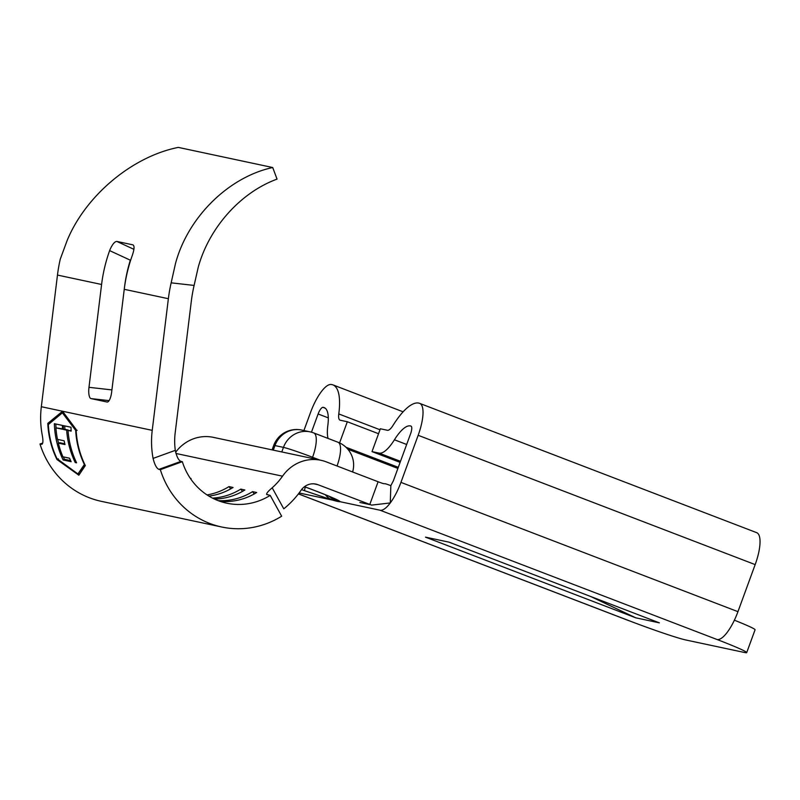 <?xml version="1.0" encoding="UTF-8"?>
<svg xmlns="http://www.w3.org/2000/svg" width="800" height="800" viewBox="0 0 800 800"><rect width="100%" height="100%" fill="white"/><g stroke="black" fill="none" stroke-linecap="round" stroke-linejoin="round"><path stroke-width="1.2" d="M160.34 469.66L182.34 461.68A63.87 60.57 102 0 0 226.79 503.2A63.87 60.57 102 0 0 270.2 495.39L281.66 516.21A88.2 83.64 -78 0 1 221.71 527A88.2 83.64 -78 0 1 160.34 469.66L158.92 469.36C156.6 468.37 154.65 464.72 153.08 458.41L175.31 450.35A63.87 60.57 -78 0 1 175.17 432.95L191.31 301.3A144.46 137 -78 0 1 194.11 285.43L171.15 282.84L175.49 263.54C187.82 217.26 228.53 177.05 272.71 167.52L178.32 147.4C132.26 156.53 85.71 195.5 67.16 240.45L60.25 259.2A149.23 141.52 102 0 0 57.47 275.07L41.33 406.72A88.2 83.64 102 0 0 42.18 434.77C43.37 440.99 43.11 444.17 41.42 444.31L42.32 443.98M124.5 287.36L124.53 287.06A144.46 137 -78 0 1 130.33 260.19L109.63 250.61L110.02 249.58C112.46 244.19 114.74 241.47 116.85 241.43L132.9 244.85C134.49 245.67 134.4 248.85 132.63 254.4L132.28 255.44A149.23 141.52 102 0 0 124.24 289.31L111.64 392.15A10.64 3.36 96.4 0 1 107.14 402.02A10.64 3.36 96.4 0 1 107.04 402.01L107.24 402.03M171.15 282.84A149.23 141.52 102 0 0 168.37 298.71L152.23 430.36A88.2 83.64 102 0 0 153.08 458.41M109.63 250.61A149.23 141.52 102 0 0 101.59 284.48L88.98 387.32L111.91 389.91M272.71 167.52L277.05 179.12C240.6 192.42 209.12 227.62 198.23 267.25L194.11 285.43M304.5 486.69A38.02 1.78 20.1 0 1 313.4 490.03L316.09 491.07A38.02 1.78 20.1 0 1 327.43 495.56C336.14 499.15 340.31 501.19 339.95 501.67A38.02 1.78 20.1 0 1 337.99 501.48L337.05 501.28A38.02 1.78 20.1 0 1 332.4 500.06L304.48 490.66A38.02 1.78 20.1 0 1 301.56 489.6M372.01 451.61L380.36 428.78L387.44 430.29A13.69 4.29 -69 0 0 392.96 425.49A63.87 20.04 111 0 1 419.69 403.37A31.93 10.02 111 0 1 419.69 403.38A31.93 10.02 111 0 1 418.16 435.3L400.94 482.38C397.88 490.58 394.33 497.43 390.28 502.94L371.61 505.11L317.95 484.7A15.21 14.42 102 0 0 315.9 484.1A15.21 14.42 102 0 0 301.11 490.2A88.2 83.64 -78 0 1 283.78 508.83L272.19 487.8A63.87 60.57 102 0 0 282.53 476.18A39.54 37.49 -78 0 1 320.98 460.3A39.54 37.49 -78 0 1 326.3 461.88L378.1 481.75C388.47 485.73 380.48 481.69 390.85 485.66L393.38 480.77L410.61 433.69A7.6 2.39 -69 0 0 410.98 426.09A7.6 2.39 -69 0 0 410.97 426.09A39.54 12.41 -69 0 0 394.43 439.78A38.02 11.93 111 0 1 379.09 453.12L372.01 451.61L400.11 462.39M190.63 478.79A63.87 60.57 102 0 0 191.06 478.52L190.34 478.36M270.2 495.39L266.6 494.4M267.13 494.73C265.75 494.13 267.44 491.82 272.19 487.8M182.34 461.68L180.93 461.38L158.92 469.36M175.31 450.35C176.68 456.72 178.55 460.39 180.93 461.38M220.1 501.35A63.87 60.57 102 0 0 256.66 492.5L252.59 491.63A63.87 60.57 102 0 1 218.13 500.63M214.43 499.06A63.87 60.57 102 0 0 244.86 489.99L240.79 489.12A63.87 60.57 102 0 1 212.5 498.11M208.89 496.1A63.87 60.57 102 0 0 233.06 487.47L228.99 486.6A63.87 60.57 102 0 1 207.02 494.91M109.09 400.63L90.99 398.59L107.04 402.01M90.99 398.59A10.64 3.36 96.4 0 1 88.98 387.32M328.07 438.44A38.02 11.93 111 0 1 327.82 425.59A39.54 12.41 -69 0 0 324.17 407.59A39.54 12.41 -69 0 0 322.97 407.33A7.6 2.39 -69 0 0 318.12 413.98L311.45 432.19M303.91 430.54L310.57 412.37A31.93 10.02 111 0 1 330.94 384.46A63.87 20.04 111 0 1 332.89 384.87A63.87 20.04 111 0 1 338.78 413.94A13.69 4.29 -69 0 0 340.04 420.17A13.69 4.29 -69 0 0 340.25 420.23L347.32 421.74L339.58 442.92M635.78 617.82L425.48 537.14L449.08 542.17L659.37 622.85L635.78 617.82L590.49 596.42M756.7 532.67L419.69 403.38L756.7 532.67A31.93 10.02 111 0 1 755.17 564.6L737.95 611.67A31.93 10.02 111 0 1 717.07 639.52A47.14 2.21 20.1 0 1 746.72 652.6A47.14 2.21 20.1 0 1 744.23 652.43L685.72 639.96A47.14 2.21 20.1 0 1 629.3 620.8A31.93 10.02 111 0 1 628.82 620.66L298.41 493.9M345.97 447.25L398.3 467.33M347.32 421.74L378.55 433.72M734.38 620.19A47.14 2.21 20.1 0 1 755.07 629.77L746.72 652.6M333.88 498.4A24.33 24.29 57.5 0 0 339.95 501.67L380.06 510.22A31.93 10.02 -69 0 0 390.28 502.94L390.85 485.66M320.98 460.3L213.38 437.36A39.54 37.49 102 0 0 175.66 452.23M47.8 423.38L62.56 411.25L76.11 429.42A88.2 83.64 -78 0 0 85.32 465.58L78.85 475.21L57 459.54A88.2 83.64 -78 0 1 47.8 423.38L49.24 423.28L63.12 412.06M41.92 444.28L40 444.01L42.74 443.02M221.71 527L101.38 501.35A88.2 83.64 -78 0 1 40 444.01M254.25 493.92L252.59 491.63M242.46 491.41L240.79 489.12M230.66 488.89L228.99 486.6M79.59 474.01L78.65 473.39M57 459.54L58.29 458.82M84.93 464.78L77.94 473.95L57.01 458.68A88.2 83.64 -78 0 1 48.32 424.57L62.38 412.84L63.82 412.97M62.38 412.84L75.69 430.41L77.14 430.29M84.71 464.33L84.38 464.51A88.2 83.64 -78 0 1 75.69 430.41M84.38 464.51L77.94 473.95M70.63 460.6L64.42 459.28A86.68 82.2 -78 0 1 63.31 456.88M58.54 443.08A86.68 82.2 -78 0 1 57.68 439.41M56.03 427.85A86.68 82.2 -78 0 1 55.81 424.01M64.81 443.81L59.74 442.73L58.34 443.14A88.2 83.64 -78 0 0 62.91 456.79L69.56 458.21A88.2 83.64 -78 0 0 71.15 461.69L63.13 459.98L64.42 459.28M62.54 428.82L55.91 427.86A88.2 83.64 -78 0 0 57.49 439.37L64.14 440.79A88.2 83.64 -78 0 0 64.99 444.56L58.34 443.14M68.13 430.43A86.68 82.2 -78 0 1 68.1 430.01L64.92 429.33A86.68 82.2 -78 0 1 64.74 425.91M71.16 430.66L68.02 430.44A88.2 83.64 -78 0 0 76.59 462.85L75.23 462.56L76.2 462.03M63.13 459.98A88.2 83.64 -78 0 1 54.35 423.7L62.37 425.4A88.2 83.64 -78 0 0 62.57 429.28L55.91 427.86M75.23 462.56A88.2 83.64 -78 0 1 66.65 430.15L68.1 430.01M66.65 430.15L63.48 429.48L64.92 429.33M63.48 429.48A88.2 83.64 -78 0 1 63.28 425.6L70.99 427.24A88.2 83.64 -78 0 0 71.19 431.12L68.02 430.44M168.37 298.71L124.24 289.31M101.59 284.48L57.47 275.07M378.1 481.75L369.75 504.58L359.84 502.46M282.53 476.18L175.97 453.47M152.23 430.36L41.33 406.72M322.97 407.33L325.25 408.21M347.78 449.15L397.92 468.39M338.78 413.94L380 429.76M318.12 413.98L328.3 417.88M298.43 493.87L629.3 620.8M325.31 494.73A24.33 20.01 106.2 0 0 332.4 500.06L299.12 492.97M380.06 510.22L717.07 639.52M400.94 482.38L737.95 611.67M418.16 435.3L755.17 564.6M379.09 453.12L400.5 461.33M394.43 439.78L406.66 444.48M317.95 484.7L313.78 483.81M116.85 241.43L133.89 249.32M281.79 451.95L283.46 447.38L274.97 445.57L273.3 450.14M319.87 460.06L312.58 457.27L312.16 458.42M273.69 445.49A24.33 1.14 20.1 0 1 274.97 445.57A24.33 23.07 102 0 1 301.61 430.05A24.33 24.33 0 0 0 273.69 445.49L272.08 449.88M283.46 447.38A24.33 1.14 20.1 0 1 312.58 457.27A24.33 7.64 111 0 0 313.74 432.94A24.33 24.33 0 0 0 310.1 431.86A24.33 23.07 102 0 0 283.46 447.38M337.05 466A24.33 7.64 -69 0 0 338.01 442.25L313.74 432.94M305.2 486.98L304.48 490.66M329.55 496.49A24.33 23.07 102 0 0 337.05 501.28M330.88 497.06A24.33 23.07 102 0 0 337.99 501.48M313.4 490.03A24.33 7.64 111 0 1 313.03 489.93L304.47 486.71M316.09 491.07A24.33 7.64 111 0 1 315.73 490.96L313.03 489.93M315.73 490.96L327.43 495.56M347.85 449.23L397.9 468.43M332.89 384.87L403.12 411.82M310.1 431.86L301.61 430.05M352.6 471.97A24.33 24.33 0 0 0 338.01 442.25M326.55 495.24L334.31 498.48"/></g></svg>
